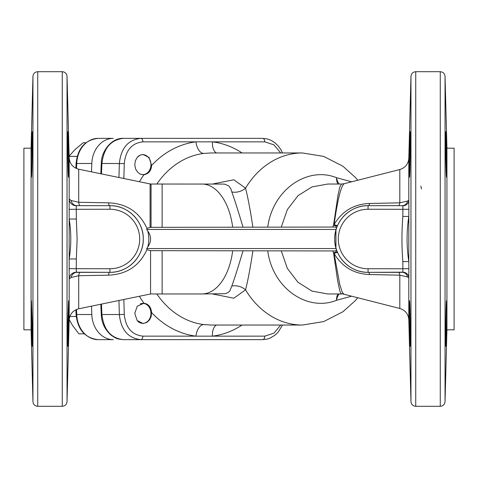 <?xml version="1.0" encoding="UTF-8"?>
<svg xmlns="http://www.w3.org/2000/svg" width="478" height="478" viewBox="0 0 478 478"><rect width="100%" height="100%" fill="white"/><g stroke="black" fill="none" stroke-linecap="round" stroke-linejoin="round"><path stroke-width="0.72" d="M420.879 186.091L421.506 189.031M332.772 227.05A32.815 30.98 -91.1 0 1 333.542 225.198L334.086 224.564C337.611 199.69 340.987 186.067 344.22 183.695L399.817 169.529C405.326 167.778 408.326 164.02 408.815 158.266L410.96 76.355C411.301 73.516 412.89 71.969 415.735 71.7L440.268 71.7C443.118 71.969 444.707 73.516 445.048 76.355L445.048 401.645L446.93 329.82L454.1 329.82L454.1 148.18L446.93 148.18L446.93 329.82M143.932 174.769C148.742 173.771 151.293 170.652 151.592 165.412L149.052 157.453L143.071 154.484L140.048 155.165L137.15 157.459L135.28 160.984L134.766 165.131L135.692 169.2L137.903 172.48L140.628 174.285L143.932 174.769A97.679 80.011 -90 0 0 139.397 181.724M151.592 312.588C151.024 307.019 148.467 303.9 143.932 303.231L137.288 306.189L134.754 313.365L137.15 320.541L143.071 323.516L146.866 322.435L149.614 319.812L151.144 316.555L151.592 312.588A97.679 80.011 -90 0 0 195.968 336.159A11.95 6.817 97.2 0 1 203.801 324.58L211.055 325.04L302.401 325.04L323.66 321.604L343.001 311.704L355.387 300.56L357.789 297.764M67.727 323.498L67.727 346.203C68.127 347.9 69.232 299.383 68.557 300.799L67.727 323.498M32.265 323.498L31.434 300.799C30.759 299.383 31.865 347.9 32.265 346.203L32.265 323.498M68.736 303.5L68.229 336.213M31.536 328.081C31.184 314.632 31.118 300.274 31.434 300.799M68.145 139.241C68.617 151.819 68.999 176.651 68.599 177.135M68.575 177.189L68.557 177.201C69.232 178.617 68.127 130.1 67.727 131.797C67.249 130.452 67.954 178.36 68.557 177.201M32.265 131.797C31.865 130.1 30.759 178.617 31.434 177.201C32.044 178.36 32.743 130.452 32.265 131.797M410.273 346.203C409.873 347.9 408.768 299.383 409.443 300.799C410.046 299.64 410.751 347.548 410.273 346.203M445.735 346.203C445.257 347.548 445.956 299.64 446.566 300.799C447.241 299.383 446.135 347.9 445.735 346.203M446.751 303.835L446.601 300.865M409.544 149.919C409.192 163.374 409.126 177.726 409.443 177.201C408.768 178.617 409.873 130.1 410.273 131.797C410.751 130.452 410.046 178.36 409.443 177.201M446.745 174.5L446.237 141.787M446.566 177.201C445.956 178.36 445.257 130.452 445.735 131.797C446.135 130.1 447.241 178.617 446.566 177.201M337.546 225.586A5.975 0.878 -155.4 0 1 334.086 224.564C342.087 211.127 353.905 204.094 369.536 203.467L399.817 202.833L407.531 201.053L408.815 200.192L408.875 209.31A3472.473 3467.537 -90.1 0 0 408.815 216.456C406.509 231.639 406.509 246.666 408.815 261.544A3472.473 3467.537 -89.9 0 0 408.875 268.69L408.815 277.808L407.531 276.947L399.817 275.167L369.536 274.533C353.923 273.924 342.105 266.891 334.086 253.436L333.542 252.802A32.815 30.98 -88.9 0 1 332.772 250.95M232.655 250.95A54.97 31.53 -90 0 1 201.883 293.97L150.57 293.97L150.57 250.663L146.931 249.695C139.433 265.911 126.622 274.402 108.494 275.173L78.709 275.716L71.043 277.521L69.173 279.08L69.173 320.176L67.04 401.645L67.04 76.355C66.699 73.516 65.11 71.969 62.265 71.7L62.265 406.3C65.11 406.031 66.699 404.484 67.04 401.645M69.101 268.684L109.94 268.75A29.75 29.75 0 0 0 139.69 239A29.75 29.75 0 0 0 109.94 209.25L109.94 205.665L77.089 205.671L76.343 205.779L77.089 205.671L76.343 205.779L76.265 209.25A3475.777 3475.777 0 0 1 76.343 219.008L77.125 238.988L76.343 258.992A3475.771 3475.771 0 0 1 76.265 268.75L76.343 272.221A7.17 6.949 -4.4 0 0 69.173 279.08L69.173 258.945C71.324 245.62 71.324 232.32 69.173 219.055L69.173 198.92L71.043 200.479L78.709 202.284L108.494 202.827C126.622 203.592 139.433 212.089 146.931 228.305L150.092 227.403L150.092 183.934L78.709 169.212L78.709 202.284A7.17 1.655 -89.5 0 0 79.838 205.665M31.07 148.18L31.07 329.82L23.9 329.82L23.9 148.18L31.07 148.18L32.952 76.355C33.293 73.516 34.882 71.969 37.732 71.7L62.265 71.7M216.474 325.04A11.95 6.817 -97.2 0 0 212.453 336.159L264.794 336.142L273.918 333.172L280.711 325.04M280.711 152.96L273.93 144.84L264.794 141.858L212.453 141.841A97.679 80.011 -90 0 1 242.083 152.96M267.752 227.05C272.747 189.413 307.689 165.944 336.512 177.708L351.623 181.807M212.543 184.03L233.856 179.776L245.549 188.159C248.01 197.868 250.454 210.834 252.862 227.05M151.592 165.412A97.679 80.011 -90 0 1 195.968 141.841L142.88 141.858C131.862 143.059 125.66 150.295 124.274 163.578L123.85 178.521M162.126 227.337L162.126 184.03L151.06 184.03L151.06 227.337L335.664 227.05L336.488 228.305M216.474 152.96A11.95 6.817 97.2 0 1 212.453 141.841L195.968 141.841A11.95 6.817 -97.2 0 0 203.801 153.42A86.04 70.481 90 0 0 156.844 184.03M123.85 299.479L124.274 314.422C125.636 327.675 131.838 334.911 142.88 336.142L212.447 336.159A97.679 80.011 -90 0 0 242.083 325.04M147.768 231.005C149.142 236.329 149.142 241.659 147.768 246.995C151.508 241.665 151.508 236.335 147.768 231.005L146.698 229.44L146.931 228.305M242.985 227.05C238.379 211.539 234.656 199.84 231.818 191.953L231.029 189.174L228.884 186.026L225.204 184.299L223.537 184.072L162.126 184.03M327.83 184.03L311.949 186.928L297.991 195.693L287.344 209.591L281.285 227.05M337.277 226.219A5.975 0.914 -156.5 0 1 333.542 225.198L337.964 195.43L339.84 186.934L341.531 184.03L327.711 184.03M357.789 180.236L355.405 177.452L342.965 166.266L323.642 156.39L302.401 152.96A86.04 70.481 90 0 0 245.549 188.159A14.34 12.314 -19.2 0 1 231.818 191.953M337.988 184.03A11.95 6.967 106.9 0 1 336.512 177.708A11.95 7.762 -89.7 0 0 339.201 184.03M146.931 249.695L146.698 248.56L336.13 248.56M108.494 275.173A7.17 1.703 89.5 0 1 109.366 272.335M108.494 202.827A7.17 1.703 -89.5 0 0 109.366 205.665M147.768 246.995L146.698 248.56M337.546 252.414A5.975 0.878 155.4 0 0 334.086 253.436L339.733 284.296L342.015 291.61L342.78 293.044L344.22 294.305L340.957 293.611L339.912 291.293L337.617 280.568L333.542 252.802A5.975 0.914 156.5 0 1 337.277 251.781M201.883 293.97L225.21 293.701L227.839 292.721L229.757 291.06L231.818 286.047C234.65 278.19 238.373 266.491 242.985 250.95M336.488 249.689L335.664 250.95L150.57 250.663M252.862 250.95C250.448 267.196 248.004 280.162 245.549 289.841L233.85 298.224L212.543 293.97M351.623 296.193L336.512 300.292C307.76 312.068 272.681 288.557 267.752 250.95M281.285 250.95L287.338 268.397L297.979 282.301L311.949 291.072L327.711 293.97L341.531 293.97M231.818 286.047A14.34 12.314 -160.8 0 1 245.549 289.841A86.04 70.481 90 0 0 302.401 325.04M337.988 293.97A11.95 6.967 -106.9 0 0 336.512 300.292A11.95 7.762 89.7 0 1 339.201 293.97M402.84 261.586C401.657 246.564 401.657 231.507 402.84 216.415L408.815 216.456L408.815 261.544L402.84 261.586A3487.327 3487.327 0 0 0 402.9 268.75L408.875 268.69M402.84 216.415A3487.321 3487.321 0 0 1 402.9 209.25L402.84 205.827L402.201 205.671L368.06 205.671C350.249 205.205 334.265 221.189 334.725 239C334.265 256.811 350.249 272.795 368.06 272.335A33.329 33.329 0 0 1 334.731 239A33.329 33.329 0 0 1 368.06 205.671L368.06 209.25A29.75 29.75 0 0 0 338.31 239A29.75 29.75 0 0 0 368.06 268.75L402.9 268.75L402.84 272.173A5.975 5.706 -176.5 0 1 408.815 277.808L408.815 319.734L410.96 401.645C411.301 404.484 412.89 406.031 415.735 406.3L440.268 406.3C443.118 406.037 444.707 404.484 445.048 401.645M368.06 268.75L368.06 272.335L402.84 272.173M76.343 272.221L109.94 272.329C127.943 272.807 144.027 256.471 143.269 238.474C143.436 220.854 127.56 205.223 109.94 205.665A33.329 33.329 0 0 1 143.269 239A33.329 33.329 0 0 1 109.94 272.329L109.94 268.75M76.343 219.008L69.173 219.055L69.173 258.945L76.343 258.992M69.101 209.316L109.94 209.25M67.04 76.355L69.173 157.824L69.173 198.92A7.17 6.949 -175.6 0 0 76.343 205.779M71.043 200.479A7.17 6.256 -86.4 0 0 76.641 205.66A7.17 6.256 -86.4 0 0 76.647 205.66A7.17 6.256 -86.4 0 0 76.809 205.665M76.809 272.335A7.17 6.256 -93.6 0 0 76.647 272.341A7.17 6.256 -93.6 0 0 76.641 272.341A7.17 6.256 -93.6 0 0 71.043 277.521M79.838 272.335A7.17 1.655 -90.5 0 0 78.709 275.716L78.709 308.788L150.57 293.97M402.416 272.335A5.975 5.455 -85.5 0 1 402.661 272.346L402.661 272.346A5.975 5.455 -85.5 0 1 407.531 276.947M408.815 319.734C408.326 313.98 405.326 310.222 399.817 308.471L399.817 275.167A5.975 1.673 90.6 0 0 398.742 272.335M369.536 274.533A5.975 1.739 90.6 0 0 368.771 272.335M335.944 247.933L335.944 230.079M368.06 209.25L408.875 209.31M402.84 205.827A5.975 5.706 176.5 0 0 408.815 200.192L408.815 158.266M369.536 203.467A5.975 1.739 -90.6 0 1 368.771 205.665M402.416 205.665A5.975 5.455 85.5 0 0 402.661 205.654L402.661 205.654A5.975 5.455 85.5 0 0 407.531 201.053M399.817 169.529L399.817 202.833A5.975 1.673 -90.6 0 1 398.742 205.665M118.95 177.511L119.351 163.476C120.964 148.108 128.134 139.731 140.873 138.351L123.42 138.351C110.872 139.761 103.708 148.138 101.916 163.476L101.456 173.902M142.88 141.858A3.585 2.008 90 0 0 140.873 138.351L262.697 138.351A3.585 2.103 90 0 1 264.794 141.858M264.794 336.142A3.585 2.103 90 0 1 262.697 339.649L123.42 339.649C115.933 338.95 115.855 338.221 111.195 335.251C104.885 329.689 101.581 322.781 101.27 314.524L101.916 314.524C103.738 329.892 110.902 338.269 123.42 339.649M142.88 336.142A3.585 2.008 90 0 1 140.873 339.649C128.104 338.239 120.934 329.862 119.351 314.524L101.916 314.524L101.456 304.098M151.06 227.337L150.092 227.403M91.501 171.853L91.8 163.476A26.29 21.534 -90 0 1 113.316 138.351L98.235 138.351A26.29 21.534 90 0 0 76.725 163.476L76.54 168.549M76.54 309.451L76.725 314.524A26.29 21.534 90 0 0 98.235 339.649L113.316 339.649A26.29 21.534 90 0 1 91.8 314.524L91.501 306.147M140.227 174.106A9.972 8.168 90 0 0 150.654 167.342A9.972 8.168 90 0 0 144.643 154.932A9.972 8.168 90 0 0 137.784 156.766M85.891 142.779L83.118 142.779L75.016 149.584L68.874 156.384M77.173 156.384L69.137 156.384M76.205 316.448L69.878 316.448M69.202 319.615L72.333 325.142L78.882 333.835L84.301 333.835M137.784 321.234A9.972 8.168 90 0 0 150.839 315.05A9.972 8.168 90 0 0 140.227 303.894M415.735 71.7L415.735 406.3M440.268 71.7L440.268 406.3M410.96 76.355L410.96 401.645M37.732 71.7L37.732 406.3L62.265 406.3M32.952 76.355L32.952 401.645C33.293 404.484 34.882 406.031 37.732 406.3M124.274 314.422L119.351 314.524L118.95 300.489M124.274 163.578L101.27 163.476L100.81 173.771M143.932 303.231A97.679 80.011 -90 0 1 139.397 296.276M232.655 227.05A54.97 31.53 -90 0 0 201.883 184.03M162.126 293.97L162.126 250.663M156.844 293.97A86.04 70.481 90 0 0 203.801 324.58M302.401 152.96L211.061 152.96L203.801 153.42M368.06 272.335L402.661 272.346M109.94 205.665L76.647 205.66M336.13 229.44L146.698 229.44M91.8 163.476L76.074 163.506C77.669 148.276 85.054 139.893 98.235 138.351M91.8 314.524L76.074 314.494L75.9 309.738M446.93 148.18L445.048 76.355M31.07 329.82L32.952 401.645M69.173 157.824C69.722 163.823 72.901 167.623 78.709 169.212M69.173 320.176C69.722 314.177 72.901 310.377 78.709 308.788M344.22 294.305L399.817 308.471M344.22 183.695L341.531 184.03M402.661 205.654L368.06 205.665M76.641 272.341L109.94 272.335M262.697 138.351L267.047 138.865L271.175 140.365L274.958 142.773L278.226 145.945L280.933 149.787L282.51 152.96M262.697 339.649L267.351 339.057L269.694 338.293L274.922 335.251L278.22 332.067L282.51 325.04M123.42 138.351C111.523 137.73 101.252 151.257 101.27 163.476M100.81 304.229L101.27 314.524M150.092 183.934L151.06 184.03M98.235 339.649C85.054 338.107 77.669 329.724 76.074 314.494M75.9 168.262L76.074 163.506"/></g></svg>
